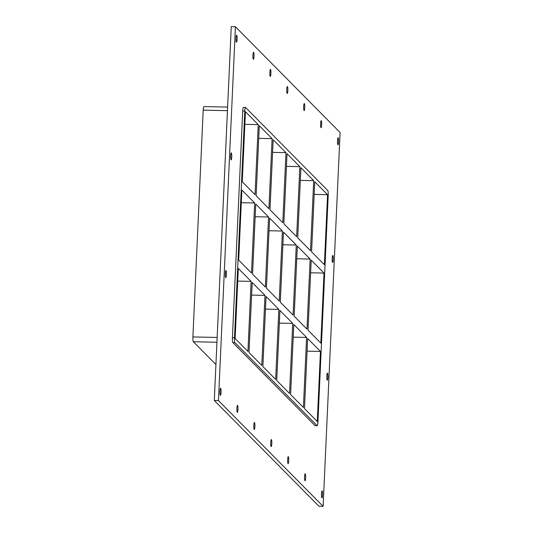 <?xml version="1.0" encoding="UTF-8"?>
<svg xmlns="http://www.w3.org/2000/svg" width="533" height="533" viewBox="0 0 533 533"><rect width="100%" height="100%" fill="white"/><g stroke="black" fill="none" stroke-linecap="round" stroke-linejoin="round"><path stroke-width="0.8" d="M221.048 392.321A3.511 0.546 -88.8 0 1 220.442 395.293A3.511 0.546 -88.8 0 1 219.969 391.768A3.511 0.546 -88.8 0 1 220.595 388.271A3.511 0.546 -88.8 0 1 221.048 392.321M327.895 377.197A3.511 0.546 -88.8 0 1 327.289 380.169A3.511 0.546 -88.8 0 1 326.816 376.644A3.511 0.546 -88.8 0 1 327.442 373.147A3.511 0.546 -88.8 0 1 327.895 377.197M226.392 274.622A3.511 0.546 -88.8 0 1 225.785 277.593A3.511 0.546 -88.8 0 1 225.312 274.069A3.511 0.546 -88.8 0 1 225.939 270.571A3.511 0.546 -88.8 0 1 226.392 274.622M333.238 259.498A3.511 0.546 -88.8 0 1 332.632 262.469A3.511 0.546 -88.8 0 1 332.159 258.945A3.511 0.546 -88.8 0 1 332.785 255.454A3.511 0.546 -88.8 0 1 333.238 259.498M231.735 156.922A3.511 0.546 -88.8 0 1 231.129 159.893A3.511 0.546 -88.8 0 1 230.656 156.369A3.511 0.546 -88.8 0 1 231.282 152.878A3.511 0.546 -88.8 0 1 231.735 156.922M254.001 56.318A3.511 0.546 -88.8 0 1 253.395 59.29A3.511 0.546 -88.8 0 1 252.922 55.772A3.511 0.546 -88.8 0 1 253.541 52.274A3.511 0.546 -88.8 0 1 254.001 56.318M237.965 409.417A3.511 0.546 -88.8 0 1 237.358 412.389A3.511 0.546 -88.8 0 1 236.885 408.864A3.511 0.546 -88.8 0 1 237.511 405.366A3.511 0.546 -88.8 0 1 237.965 409.417M270.917 73.414A3.511 0.546 -88.8 0 1 270.311 76.386A3.511 0.546 -88.8 0 1 269.838 72.868A3.511 0.546 -88.8 0 1 270.464 69.37A3.511 0.546 -88.8 0 1 270.917 73.414M254.881 426.513A3.511 0.546 -88.8 0 1 254.274 429.485A3.511 0.546 -88.8 0 1 253.801 425.96A3.511 0.546 -88.8 0 1 254.428 422.462A3.511 0.546 -88.8 0 1 254.881 426.513M287.833 90.51A3.511 0.546 -88.8 0 1 287.227 93.482A3.511 0.546 -88.8 0 1 286.754 89.964A3.511 0.546 -88.8 0 1 287.38 86.466A3.511 0.546 -88.8 0 1 287.833 90.51M271.797 443.609A3.511 0.546 -88.8 0 1 271.19 446.581A3.511 0.546 -88.8 0 1 270.717 443.056A3.511 0.546 -88.8 0 1 271.344 439.558A3.511 0.546 -88.8 0 1 271.797 443.609M304.749 107.606A3.511 0.546 -88.8 0 1 304.143 110.578A3.511 0.546 -88.8 0 1 303.67 107.06A3.511 0.546 -88.8 0 1 304.296 103.562A3.511 0.546 -88.8 0 1 304.749 107.606M288.719 460.705A3.511 0.546 -88.8 0 1 288.106 463.677A3.511 0.546 -88.8 0 1 287.64 460.152A3.511 0.546 -88.8 0 1 288.26 456.654A3.511 0.546 -88.8 0 1 288.719 460.705M321.666 124.702A3.511 0.546 -88.8 0 1 321.059 127.673A3.511 0.546 -88.8 0 1 320.586 124.156A3.511 0.546 -88.8 0 1 321.212 120.658A3.511 0.546 -88.8 0 1 321.666 124.702M305.636 477.801A3.511 0.546 -88.8 0 1 305.029 480.773A3.511 0.546 -88.8 0 1 304.556 477.248A3.511 0.546 -88.8 0 1 305.182 473.75A3.511 0.546 -88.8 0 1 305.636 477.801M322.552 494.897A3.511 0.546 -88.8 0 1 321.945 497.869A3.511 0.546 -88.8 0 1 321.472 494.344A3.511 0.546 -88.8 0 1 322.099 490.846A3.511 0.546 -88.8 0 1 322.552 494.897M237.085 39.222A3.511 0.546 -88.8 0 1 236.472 42.194A3.511 0.546 -88.8 0 1 235.999 38.676A3.511 0.546 -88.8 0 1 236.625 35.178A3.511 0.546 -88.8 0 1 237.085 39.222M338.588 141.798A3.511 0.546 -88.8 0 1 337.975 144.769A3.511 0.546 -88.8 0 1 337.502 141.252A3.511 0.546 -88.8 0 1 338.129 137.754A3.511 0.546 -88.8 0 1 338.588 141.798M254.674 203L241.875 190.061L238.691 260.111L251.496 273.049L254.674 203L241.296 202.707M268.545 217.011L255.74 204.072L252.562 274.122L265.361 287.067L268.545 217.011L255.167 216.724M282.41 231.029L269.605 218.09L266.427 288.14L279.232 301.078L282.41 231.029L269.032 230.736M296.281 245.04L283.476 232.102L280.291 302.151L293.097 315.09L296.281 245.04L282.903 244.754M324.017 273.069L320.833 343.119L308.027 330.18L311.212 260.131L324.017 273.069L310.632 272.783M310.146 259.058L297.341 246.113L294.163 316.169L306.968 329.108L310.146 259.058L296.768 258.765M258.239 124.629L245.433 111.683L242.249 181.74L255.054 194.678L258.239 124.629L244.86 124.336M327.575 194.698L314.77 181.76L311.585 251.809L324.39 264.748L327.575 194.698L314.197 194.405M272.103 138.64L259.298 125.701L256.12 195.751L268.925 208.689L272.103 138.64L258.725 138.353M285.968 152.658L273.169 139.713L269.984 209.762L282.79 222.707L285.968 152.658L272.59 152.365M299.839 166.669L287.034 153.731L283.856 223.78L296.654 236.719L299.839 166.669L286.461 166.376M313.704 180.68L300.898 167.742L297.72 237.791L310.526 250.73L313.704 180.68L300.326 180.394M215.925 364.552L193.352 341.74L216.938 342.253M217.151 337.462L192.906 336.936A4.211 0.66 91.2 0 0 193.352 341.74M192.906 336.936L203.2 110.138L227.451 110.664M204.026 106.62A4.211 0.66 91.2 0 0 203.932 106.573A4.211 0.66 91.2 0 0 203.2 110.138M293.21 337.136L306.588 337.429L293.783 324.49L290.605 394.54L303.41 407.478L306.588 337.429M307.648 338.502L304.47 408.551L317.275 421.496L320.453 351.44L307.648 338.502M279.339 323.125L292.724 323.418L279.918 310.473L276.734 380.529L289.539 393.467L292.724 323.418M265.474 309.113L278.852 309.4L266.047 296.461L262.869 366.511L275.674 379.449L278.852 309.4M251.609 295.095L264.988 295.389L252.182 282.45L248.998 352.5L261.803 365.438L264.988 295.389M243.541 107.479A4.211 0.66 91.2 0 0 243.441 107.433A4.211 0.66 91.2 0 0 242.715 110.997L244.794 111.044A4.211 0.66 -88.8 0 1 245.52 107.473A4.211 0.66 -88.8 0 1 245.62 107.526L327.762 190.534A4.211 0.66 -88.8 0 1 328.208 195.338L317.915 422.136A4.211 0.66 -88.8 0 1 317.182 425.707A4.211 0.66 -88.8 0 1 317.088 425.654L315.003 425.607A4.211 0.66 91.2 0 0 315.103 425.66A4.211 0.66 91.2 0 0 315.203 425.614M244.794 111.044L234.493 337.842L232.415 337.795A4.211 0.66 91.2 0 0 232.861 342.599L315.003 425.607M232.861 342.599L234.946 342.646A4.211 0.66 -88.8 0 1 234.493 337.842M234.946 342.646L317.088 425.654M251.116 281.371L238.311 268.432L235.133 338.482L247.938 351.427L251.116 281.371L237.738 281.084M320.453 351.44L307.075 351.154M323.118 506.35L318.961 506.257L214.293 400.483L231.269 26.65L235.426 26.743L340.094 132.517L323.118 506.35L218.45 400.576L235.426 26.743M242.715 110.997L232.415 337.795M218.45 400.576L214.293 400.483M317.182 425.707L315.103 425.66M245.52 107.473L243.441 107.433M227.618 107.086L203.932 106.573"/></g></svg>

